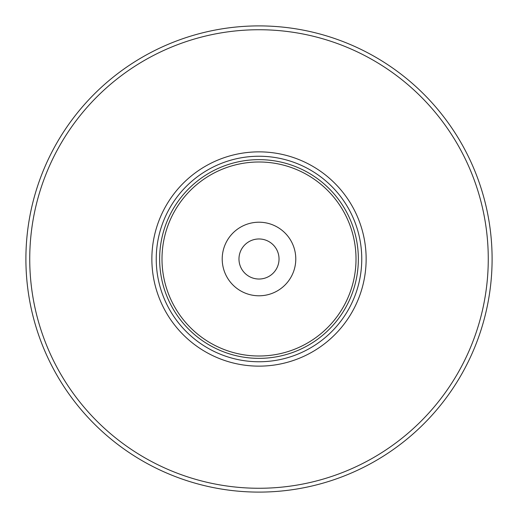<?xml version="1.0" encoding="UTF-8"?>
<svg xmlns="http://www.w3.org/2000/svg" width="518" height="518" viewBox="0 0 518 518"><rect width="100%" height="100%" fill="white"/><g stroke="black" fill="none" stroke-linecap="round" stroke-linejoin="round"><path stroke-width="0.78" d="M295.784 259A36.784 36.784 0 0 0 240.605 227.143A36.784 36.784 0 0 0 240.605 290.857A36.784 36.784 0 0 0 295.784 259M492.1 259A233.1 233.1 0 0 0 142.45 57.129A233.1 233.1 0 0 0 142.45 460.871A233.1 233.1 0 0 0 492.1 259A233.1 233.1 0 0 0 142.45 57.129A233.1 233.1 0 0 0 142.45 460.871A233.1 233.1 0 0 0 492.1 259M279.034 259A20.034 20.034 0 0 0 248.983 241.653A20.034 20.034 0 0 0 248.983 276.347A20.034 20.034 0 0 0 279.034 259M358.352 259A99.352 99.352 0 0 0 209.324 172.954A99.352 99.352 0 0 0 209.324 345.046A99.352 99.352 0 0 0 358.352 259M356.015 259A97.015 97.015 0 0 1 210.496 343.013A97.015 97.015 0 0 1 210.496 174.987A97.015 97.015 0 0 1 356.015 259M361.758 259A102.758 102.758 0 0 0 207.621 170.008A102.758 102.758 0 0 0 207.621 347.992A102.758 102.758 0 0 0 361.758 259M488.267 259A229.267 229.267 0 0 0 144.367 60.451A229.267 229.267 0 0 0 144.367 457.549A229.267 229.267 0 0 0 488.267 259M366.142 259A107.142 107.142 0 0 0 205.432 166.213A107.142 107.142 0 0 0 205.432 351.787A107.142 107.142 0 0 0 366.142 259"/></g></svg>
